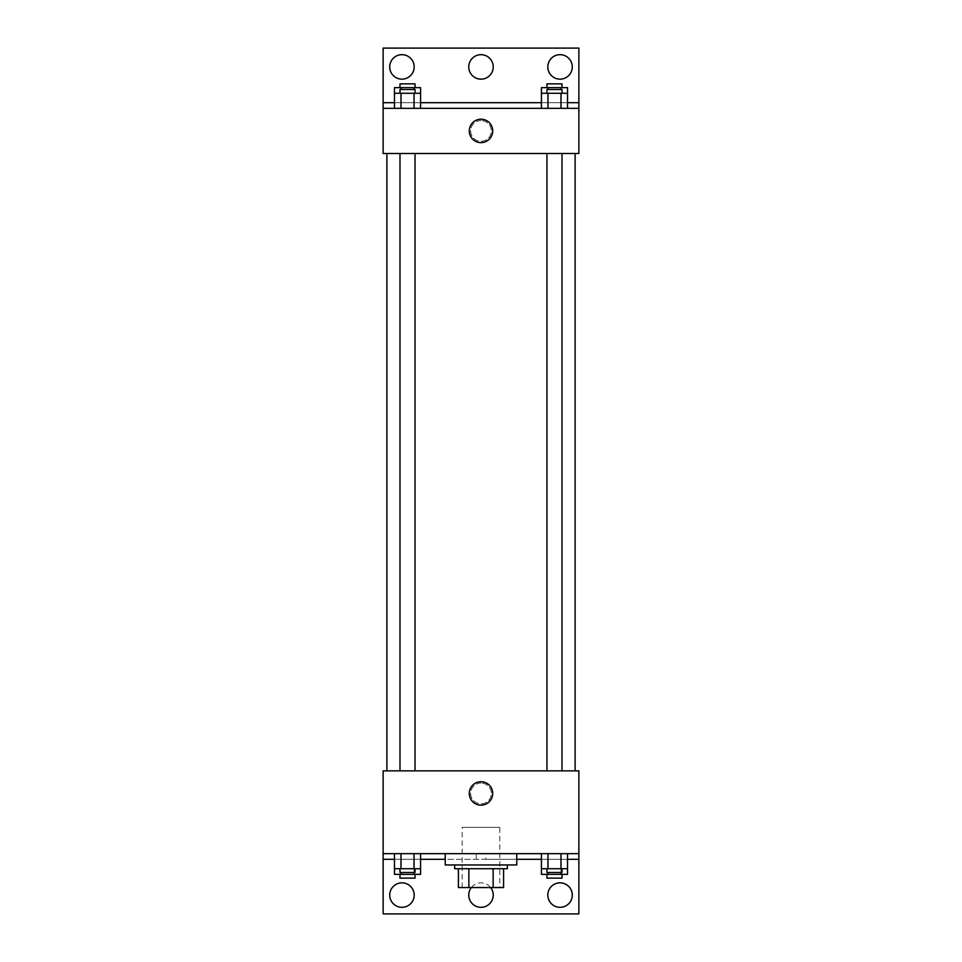 <?xml version="1.0" encoding="UTF-8"?>
<svg xmlns="http://www.w3.org/2000/svg" width="962" height="962" viewBox="0 0 962 962"><rect width="100%" height="100%" fill="white"/><g stroke="black" fill="none" stroke-linecap="round" stroke-linejoin="round"><path stroke-width="0.72" stroke-dasharray="4.81 3.61" d="M499.819 827.32L462.181 827.32L499.819 827.32L499.819 887.553L462.181 887.553L499.819 887.553M468.855 887.553L458.417 887.553L458.417 868.722L468.855 868.722L468.855 887.553L503.583 887.553M493.145 868.722L468.855 868.722L493.145 868.722L493.145 887.553M468.855 868.722L458.417 868.722M454.653 868.722L507.347 868.722M481 864.958L454.653 864.958L481 864.958M516.762 864.958L445.238 864.958M516.762 853.667L445.238 853.667L516.762 853.667M485.774 853.667L383.129 853.667L578.871 853.667L485.774 853.667L485.774 859.319L445.238 859.319M561.002 853.667L541.438 853.667L567.52 853.667L547.955 853.667L561.002 853.667L561.002 868.722L567.52 868.722L567.52 859.319L541.438 859.319L561.002 859.319L541.438 859.319L541.438 868.722L561.002 868.722M414.045 853.667L394.48 853.667L420.562 853.667L400.998 853.667L414.045 853.667L414.045 868.722L420.562 868.722L420.562 859.319L394.48 859.319L414.045 859.319L394.48 859.319L394.48 868.722L414.045 868.722M578.871 793.446L578.871 783.092L578.871 793.446M383.129 853.667L383.129 913.9L578.871 913.9L578.871 853.667L383.129 853.667L383.129 770.851L578.871 770.851L578.871 853.667M562.012 770.851L546.957 770.851L562.012 770.851L546.957 770.851L562.012 770.851L562.012 153.499L546.957 153.499L562.012 153.499M415.043 770.851L399.988 770.851L415.043 770.851L399.988 770.851L415.043 770.851L415.043 153.499L399.988 153.499L415.043 153.499M386.892 770.851L575.108 770.851L386.892 770.851M481 783.092A10.354 10.354 0 0 0 472.029 798.616A10.354 10.354 0 0 0 489.971 798.616A10.354 10.354 0 0 0 481 783.092A10.354 10.354 0 0 1 489.971 798.616A10.354 10.354 0 0 1 472.029 798.616A10.354 10.354 0 0 1 481 783.092M383.129 793.446L383.129 783.092L383.129 793.446M469.276 793.446A11.724 11.724 0 0 0 486.856 803.595A11.724 11.724 0 0 0 486.856 783.296A11.724 11.724 0 0 0 469.276 793.446M516.762 859.319L485.774 859.319M547.823 895.081A12.229 12.229 0 0 1 566.173 884.487A12.229 12.229 0 0 1 566.173 905.675A12.229 12.229 0 0 1 547.823 895.081M389.718 895.081A12.229 12.229 0 0 1 408.068 884.487A12.229 12.229 0 0 1 408.068 905.675A12.229 12.229 0 0 1 389.718 895.081M468.771 895.081A12.229 12.229 0 0 1 487.121 884.487A12.229 12.229 0 0 1 487.121 905.675A12.229 12.229 0 0 1 468.771 895.081M476.226 853.667L476.226 859.319M414.045 872.498L414.045 859.319L394.48 859.319L420.562 859.319L414.045 859.319L420.562 859.319L414.045 859.319L414.045 874.374L420.562 874.374M561.002 872.498L561.002 859.319L541.438 859.319L567.52 859.319L561.002 859.319L567.52 859.319L561.002 859.319L561.002 874.374L567.52 874.374M578.871 859.319L383.129 859.319M471.356 887.553A12.229 12.229 0 0 1 490.644 887.553M575.108 153.499L386.892 153.499L575.108 153.499M383.129 153.499L578.871 153.499L578.871 108.333L383.129 108.333L383.129 153.499M481 120.563A10.354 10.354 0 0 0 472.029 136.087A10.354 10.354 0 0 0 489.971 136.087A10.354 10.354 0 0 0 481 120.563A10.354 10.354 0 0 1 489.971 136.087A10.354 10.354 0 0 1 472.029 136.087A10.354 10.354 0 0 1 481 120.563M578.871 130.916L578.871 141.27L578.871 130.916M383.129 108.333L383.129 48.1L578.871 48.1L578.871 108.333L383.129 108.333L578.871 108.333M394.48 108.333L420.562 108.333L394.48 108.333M567.52 108.333L547.955 108.333L567.52 108.333M541.438 108.333L561.002 108.333L541.438 108.333M383.129 130.916L383.129 141.27L383.129 130.916M469.276 130.916A11.724 11.724 0 0 0 486.856 141.065A11.724 11.724 0 0 0 486.856 120.767A11.724 11.724 0 0 0 469.276 130.916M468.771 66.919A12.229 12.229 0 0 1 487.121 56.325A12.229 12.229 0 0 1 487.121 77.513A12.229 12.229 0 0 1 468.771 66.919M414.177 66.919A12.229 12.229 0 0 1 395.827 77.513A12.229 12.229 0 0 1 395.827 56.325A12.229 12.229 0 0 1 414.177 66.919M572.282 66.919A12.229 12.229 0 0 1 553.932 77.513A12.229 12.229 0 0 1 553.932 56.325A12.229 12.229 0 0 1 572.282 66.919M414.045 93.278L394.48 93.278L394.48 102.681L420.562 102.681L400.998 102.681L420.562 102.681L414.045 102.681L420.562 102.681L420.562 93.278L414.045 93.278L414.045 108.333M561.002 93.278L541.438 93.278L541.438 102.681L567.52 102.681L547.955 102.681L567.52 102.681L561.002 102.681L567.52 102.681L567.52 93.278L561.002 93.278L561.002 108.333M383.129 102.681L578.871 102.681M562.012 93.278L546.957 93.278L562.012 93.278M547.955 93.278L547.955 108.333M562.012 89.502L546.957 89.502M415.043 93.278L399.988 93.278L415.043 93.278M400.998 93.278L400.998 108.333M415.043 89.502L399.988 89.502M541.438 87.626L567.52 87.626M562.012 87.626L546.957 87.626L562.012 87.626M541.438 102.681L561.002 102.681L541.438 102.681M547.955 87.626L547.955 89.502M561.002 87.626L561.002 89.502M562.012 83.862L546.957 83.862M394.48 87.626L420.562 87.626M415.043 87.626L399.988 87.626L415.043 87.626M394.48 102.681L414.045 102.681L394.48 102.681M400.998 87.626L400.998 89.502M414.045 87.626L414.045 89.502M415.043 83.862L399.988 83.862M562.012 868.722L546.957 868.722L562.012 868.722M547.955 853.667L547.955 868.722M562.012 872.498L546.957 872.498M415.043 868.722L399.988 868.722L415.043 868.722M400.998 853.667L400.998 868.722M415.043 872.498L399.988 872.498M541.438 874.374L561.002 874.374M562.012 874.374L546.957 874.374L562.012 874.374M547.955 872.498L547.955 874.374M562.012 878.138L546.957 878.138M394.48 874.374L414.045 874.374M415.043 874.374L399.988 874.374L415.043 874.374M400.998 872.498L400.998 874.374M415.043 878.138L399.988 878.138M462.181 887.553L462.181 827.32M399.988 153.499L399.988 770.851M546.957 153.499L546.957 770.851"/><path stroke-width="1.44" d="M493.145 868.722L493.145 887.553L458.417 887.553L458.417 868.722M493.145 887.553L503.583 887.553L503.583 868.722L503.583 887.553M507.347 864.958L507.347 868.722L454.653 868.722L454.653 864.958M468.855 868.722L468.855 887.553M445.238 853.667L445.238 864.958L516.762 864.958L516.762 853.667M383.129 853.667L383.129 770.851L578.871 770.851L578.871 853.667L383.129 853.667L383.129 913.9L578.871 913.9L578.871 859.319L567.52 859.319M578.871 853.667L578.871 859.319M469.276 793.446A11.724 11.724 0 0 1 486.856 783.296A11.724 11.724 0 0 1 486.856 803.595A11.724 11.724 0 0 1 469.276 793.446M541.438 859.319L516.762 859.319M445.238 859.319L420.562 859.319M394.48 859.319L383.129 859.319M547.823 895.081A12.229 12.229 0 0 1 566.173 884.487A12.229 12.229 0 0 1 566.173 905.675A12.229 12.229 0 0 1 547.823 895.081M389.718 895.081A12.229 12.229 0 0 1 408.068 884.487A12.229 12.229 0 0 1 408.068 905.675A12.229 12.229 0 0 1 389.718 895.081M490.644 887.553A12.229 12.229 0 0 1 484.98 906.649A12.229 12.229 0 0 1 471.356 887.553M575.108 153.499L575.108 770.851M562.012 770.851L562.012 153.499M415.043 153.499L415.043 770.851M578.871 153.499L383.129 153.499L383.129 48.1L578.871 48.1L578.871 153.499M578.871 108.333L383.129 108.333M469.276 130.916A11.724 11.724 0 0 1 486.856 120.767A11.724 11.724 0 0 1 486.856 141.065A11.724 11.724 0 0 1 469.276 130.916M383.129 102.681L394.48 102.681M420.562 102.681L541.438 102.681M567.52 102.681L578.871 102.681M468.771 66.919A12.229 12.229 0 0 1 487.121 56.325A12.229 12.229 0 0 1 487.121 77.513A12.229 12.229 0 0 1 468.771 66.919M414.177 66.919A12.229 12.229 0 0 1 395.827 77.513A12.229 12.229 0 0 1 395.827 56.325A12.229 12.229 0 0 1 414.177 66.919M572.282 66.919A12.229 12.229 0 0 1 553.932 77.513A12.229 12.229 0 0 1 553.932 56.325A12.229 12.229 0 0 1 572.282 66.919M541.438 93.278L541.438 87.626L567.52 87.626L567.52 93.278L541.438 93.278L541.438 108.333M567.52 93.278L567.52 108.333M561.002 93.278L561.002 108.333M547.955 93.278L547.955 108.333M546.957 93.278L546.957 89.502L562.012 89.502L562.012 93.278M394.48 93.278L394.48 87.626L420.562 87.626L420.562 93.278L394.48 93.278L394.48 108.333M420.562 93.278L420.562 108.333M414.045 93.278L414.045 108.333M400.998 93.278L400.998 108.333M399.988 93.278L399.988 89.502L415.043 89.502L415.043 93.278M561.002 87.626L561.002 89.502M547.955 87.626L547.955 89.502M546.957 87.626L546.957 83.862L562.012 83.862L562.012 87.626M414.045 87.626L414.045 89.502M400.998 87.626L400.998 89.502M399.988 87.626L399.988 83.862L415.043 83.862L415.043 87.626M567.52 868.722L541.438 868.722L541.438 874.374L567.52 874.374L567.52 853.667M541.438 853.667L541.438 868.722M561.002 853.667L561.002 868.722M547.955 853.667L547.955 868.722M562.012 868.722L562.012 872.498L546.957 872.498L546.957 868.722M420.562 868.722L394.48 868.722L394.48 874.374L420.562 874.374L420.562 853.667M394.48 853.667L394.48 868.722M414.045 853.667L414.045 868.722M400.998 853.667L400.998 868.722M415.043 868.722L415.043 872.498L399.988 872.498L399.988 868.722M561.002 872.498L561.002 874.374M547.955 872.498L547.955 874.374M562.012 874.374L562.012 878.138L546.957 878.138L546.957 874.374M414.045 872.498L414.045 874.374M400.998 872.498L400.998 874.374M415.043 874.374L415.043 878.138L399.988 878.138L399.988 874.374M386.892 153.499L386.892 770.851M546.957 770.851L546.957 153.499M399.988 153.499L399.988 770.851"/></g></svg>
